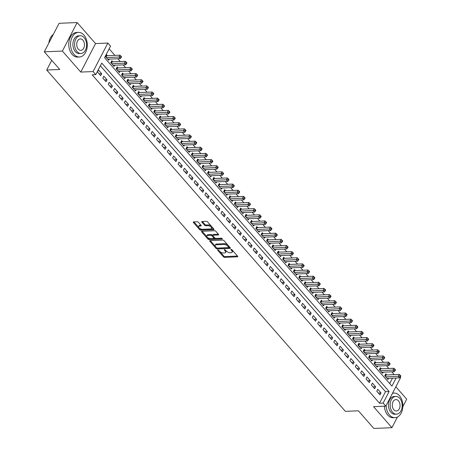 <?xml version="1.0" encoding="UTF-8"?>
<svg xmlns="http://www.w3.org/2000/svg" width="451" height="451" viewBox="0 0 451 451"><rect width="100%" height="100%" fill="white"/><g stroke="black" fill="none" stroke-linecap="round" stroke-linejoin="round"><path stroke-width="0.68" d="M217.934 249.944A0.676 0.321 -152.6 0 0 217.698 250.057A0.676 0.321 -152.6 0 0 217.805 250.39L223.408 256.788A0.97 0.457 -152.6 0 0 224.643 257.363L237.423 256.822A0.97 0.457 -152.6 0 0 237.756 256.664A0.97 0.457 -152.6 0 0 237.609 256.191L232.006 249.786A0.676 0.321 -152.6 0 0 231.137 249.386A0.676 0.321 -152.6 0 0 230.906 249.499A0.676 0.321 -152.6 0 0 231.013 249.831L231.735 250.66A3.095 1.466 -152.6 0 1 232.214 252.182A3.095 1.466 -152.6 0 1 231.149 252.684L230.089 252.729A3.095 1.466 -152.6 0 1 226.126 250.897L225.404 250.068A0.676 0.321 -152.6 0 0 224.536 249.668A0.676 0.321 -152.6 0 0 224.305 249.775A0.676 0.321 -152.6 0 0 224.406 250.108L225.134 250.936A3.095 1.466 -152.6 0 1 225.607 252.459A3.095 1.466 -152.6 0 1 224.547 252.96L223.482 253.005A3.095 1.466 -152.6 0 1 219.524 251.173L218.797 250.344A0.676 0.321 -152.6 0 0 217.934 249.944M198.44 222.32A0.97 0.457 -152.6 0 0 197.2 221.751L193.614 221.903A0.97 0.457 -152.6 0 0 193.282 222.061A0.97 0.457 -152.6 0 0 193.434 222.535L199.652 229.644A0.97 0.457 -152.6 0 0 200.892 230.219L213.673 229.677A0.97 0.457 -152.6 0 0 214.005 229.52A0.97 0.457 -152.6 0 0 213.853 229.046L207.635 221.937A0.97 0.457 -152.6 0 0 206.395 221.362L202.065 221.542A0.97 0.457 -152.6 0 0 201.732 221.7A0.97 0.457 -152.6 0 0 201.885 222.18L204.545 225.218A0.97 0.457 -152.6 0 0 205.78 225.793L207.928 225.703A2.588 1.229 -152.6 0 1 210.651 226.695A2.588 1.229 -152.6 0 1 211.637 228.505A2.588 1.229 -152.6 0 1 210.752 228.928L202.336 229.283A2.588 1.229 -152.6 0 1 199.618 228.291A2.588 1.229 -152.6 0 1 198.626 226.475A2.588 1.229 -152.6 0 1 199.517 226.058L200.92 225.996A0.97 0.457 -152.6 0 0 201.247 225.838A0.97 0.457 -152.6 0 0 201.101 225.365L198.44 222.32M44.299 51.82L59.075 23.311L77.16 22.55L62.385 51.059L44.299 51.82L59.741 69.471L46.718 70.018L345.376 411.351L358.398 410.799L373.84 428.45L391.925 427.689L373.529 406.661L385.825 406.142L383.141 403.07L379.522 403.222L92.151 74.787L95.764 74.635L93.081 71.562L107.857 43.059L110.54 46.126L104.553 57.683L391.925 386.124L396.13 378.011M62.385 51.059L80.78 72.081L93.081 71.562M210.014 240.642A0.97 0.457 -152.6 0 0 209.681 240.8A0.97 0.457 -152.6 0 0 209.828 241.274L216.052 248.383A0.97 0.457 -152.6 0 0 217.286 248.958L230.072 248.416A0.97 0.457 -152.6 0 0 230.399 248.259A0.97 0.457 -152.6 0 0 230.252 247.785L224.029 240.676A0.97 0.457 -152.6 0 0 222.794 240.101L210.014 240.642M207.855 239.013L201.631 231.904A0.97 0.457 -152.6 0 1 201.484 231.431A0.97 0.457 -152.6 0 1 201.811 231.273L214.597 230.732A0.97 0.457 -152.6 0 1 215.832 231.307L218.493 234.345A0.97 0.457 -152.6 0 1 218.645 234.824A0.97 0.457 -152.6 0 1 218.312 234.982L213.131 235.196A0.97 0.457 -152.6 0 0 212.799 235.354A0.97 0.457 -152.6 0 0 212.945 235.834L214.71 237.852A0.97 0.457 -152.6 0 0 215.95 238.421L221.345 238.196A0.676 0.321 -152.6 0 1 222.055 238.455A0.676 0.321 -152.6 0 1 222.315 238.929A0.676 0.321 -152.6 0 1 222.084 239.041L209.089 239.588A0.97 0.457 -152.6 0 1 207.855 239.013L208.249 238.246L207.375 237.243M391.925 427.689L397.455 417.023M402.85 406.616L406.701 399.18L395.86 386.789M107.389 55.704L106.447 54.627L105.449 56.555L108.674 60.237L109.26 59.098M112.761 61.843L111.82 60.767L110.822 62.695L114.041 66.376L114.633 65.237M118.128 67.983L117.192 66.906L116.195 68.834L119.414 72.515L120.005 71.376M123.501 74.122L122.559 73.045L121.561 74.973L124.786 78.654L125.378 77.516M128.873 80.261L127.932 79.184L126.934 81.112L130.159 84.794L130.751 83.655M134.246 86.395L133.304 85.324L132.306 87.252L135.531 90.933L136.117 89.794M139.618 92.534L138.677 91.463L137.679 93.391L140.898 97.072L141.49 95.933M144.985 98.673L144.049 97.602L143.052 99.524L146.271 103.211L146.863 102.073M150.358 104.812L149.416 103.741L148.418 105.664L151.643 109.351L152.235 108.212M155.73 110.952L154.789 109.881L153.791 111.803L157.016 115.49L157.608 114.351M161.103 117.091L160.161 116.02L159.164 117.942L162.388 121.629L162.974 120.49M166.475 123.23L165.534 122.159L164.536 124.081L167.761 127.768L168.347 126.63M171.842 129.369L170.906 128.298L169.909 130.221L173.128 133.908L173.72 132.769M177.215 135.509L176.279 134.437L175.276 136.36L178.5 140.047L179.092 138.908M182.587 141.648L181.646 140.577L180.648 142.499L183.873 146.186L184.465 145.047M187.96 147.787L187.018 146.716L186.021 148.638L189.245 152.325L189.832 151.186M193.332 153.926L192.391 152.855L191.393 154.778L194.618 158.464L195.204 157.326M198.705 160.066L197.763 158.994L196.766 160.917L199.985 164.604L200.577 163.465M204.072 166.205L203.136 165.128L202.138 167.056L205.357 170.743L205.949 169.599M209.444 172.344L208.503 171.267L207.505 173.195L210.73 176.877L211.322 175.738M214.817 178.483L213.875 177.406L212.878 179.335L216.102 183.016L216.694 181.877M220.189 184.622L219.248 183.546L218.25 185.474L221.475 189.155L222.061 188.016M225.562 190.762L224.621 189.685L223.623 191.613L226.842 195.294L227.434 194.155M230.929 196.901L229.993 195.824L228.995 197.752L232.214 201.434L232.806 200.295M236.301 203.04L235.36 201.963L234.362 203.891L237.587 207.573L238.179 206.434M241.674 209.179L240.733 208.103L239.735 210.031L242.959 213.712L243.551 212.573M247.047 215.319L246.105 214.242L245.107 216.17L248.332 219.851L248.918 218.712M252.419 221.458L251.478 220.381L250.48 222.309L253.699 225.99L254.291 224.852M257.786 227.597L256.85 226.52L255.852 228.448L259.071 232.13L259.663 230.991M263.159 233.736L262.223 232.66L261.219 234.588L264.444 238.269L265.036 237.13M268.531 239.876L267.59 238.799L266.592 240.727L269.816 244.408L270.408 243.269M273.904 246.015L272.962 244.938L271.964 246.866L275.189 250.547L275.775 249.409M279.276 252.154L278.335 251.077L277.337 253.005L280.561 256.687L281.148 255.548M284.649 258.293L283.707 257.217L282.709 259.145L285.928 262.826L286.52 261.687M290.016 264.433L289.08 263.356L288.076 265.284L291.301 268.965L291.893 267.826M295.388 270.566L294.447 269.495L293.449 271.423L296.673 275.104L297.265 273.966M300.761 276.705L299.819 275.634L298.821 277.562L302.046 281.244L302.638 280.105M306.133 282.845L305.192 281.774L304.194 283.702L307.419 287.383L308.005 286.244M311.506 288.984L310.564 287.913L309.566 289.835L312.785 293.522L313.377 292.383M316.873 295.123L315.937 294.052L314.939 295.974L318.158 299.661L318.75 298.523M322.245 301.262L321.304 300.191L320.306 302.114L323.53 305.801L324.122 304.662M327.618 307.402L326.676 306.33L325.678 308.253L328.903 311.94L329.495 310.801M332.99 313.541L332.049 312.47L331.051 314.392L334.276 318.079L334.862 316.94M338.363 319.68L337.421 318.609L336.423 320.531L339.642 324.218L340.234 323.079M343.73 325.819L342.794 324.748L341.796 326.671L345.015 330.357L345.607 329.219M349.102 331.959L348.166 330.887L347.163 332.81L350.388 336.497L350.979 335.358M354.475 338.098L353.533 337.027L352.535 338.949L355.76 342.636L356.352 341.497M359.847 344.237L358.906 343.166L357.908 345.088L361.133 348.775L361.719 347.636M365.22 350.376L364.278 349.3L363.28 351.228L366.505 354.914L367.091 353.776M370.592 356.515L369.651 355.439L368.653 357.367L371.872 361.048L372.464 359.909M375.959 362.655L375.023 361.578L374.02 363.506L377.245 367.187L377.837 366.049M381.332 368.794L380.39 367.717L379.392 369.645L382.617 373.327L383.209 372.188M376.777 391.192L380.001 394.879L380.999 392.951L377.775 389.269L376.777 391.192M371.41 385.053L374.629 388.739L375.627 386.811L372.408 383.13L371.41 385.053M366.037 378.913L369.256 382.6L370.254 380.672L367.035 376.991L366.037 378.913M360.665 372.774L363.889 376.461L364.887 374.533L361.663 370.852L360.665 372.774M355.292 366.635L358.517 370.322L359.515 368.394L356.29 364.712L355.292 366.635M349.92 360.496L353.144 364.183L354.142 362.254L350.917 358.573L349.92 360.496M344.547 354.356L347.772 358.043L348.77 356.115L345.551 352.434L344.547 354.356M339.18 348.217L342.399 351.904L343.397 349.976L340.178 346.295L339.18 348.217M333.808 342.083L337.032 345.765L338.03 343.837L334.805 340.155L333.808 342.083M328.435 335.944L331.66 339.626L332.658 337.698L329.433 334.016L328.435 335.944M323.063 329.805L326.287 333.486L327.285 331.558L324.06 327.877L323.063 329.805M317.69 323.666L320.915 327.347L321.913 325.419L318.688 321.738L317.69 323.666M312.323 317.527L315.542 321.208L316.54 319.28L313.321 315.599L312.323 317.527M306.951 311.387L310.17 315.069L311.173 313.141L307.948 309.459L306.951 311.387M301.578 305.248L304.803 308.929L305.801 307.001L302.576 303.32L301.578 305.248M296.206 299.109L299.43 302.79L300.428 300.862L297.203 297.181L296.206 299.109M290.833 292.97L294.058 296.651L295.055 294.728L291.831 291.042L290.833 292.97M285.466 286.83L288.685 290.512L289.683 288.589L286.464 284.902L285.466 286.83M280.094 280.691L283.313 284.372L284.31 282.45L281.091 278.763L280.094 280.691M274.721 274.552L277.946 278.233L278.943 276.311L275.719 272.624L274.721 274.552M269.348 268.413L272.573 272.094L273.571 270.172L270.346 266.485L269.348 268.413M263.976 262.273L267.201 265.955L268.198 264.032L264.974 260.345L263.976 262.273M258.603 256.134L261.828 259.815L262.826 257.893L259.607 254.206L258.603 256.134M253.236 249.995L256.456 253.676L257.453 251.754L254.234 248.067L253.236 249.995M247.864 243.856L251.089 247.537L252.086 245.615L248.862 241.928L247.864 243.856M242.491 237.716L245.716 241.398L246.714 239.475L243.489 235.788L242.491 237.716M237.119 231.577L240.344 235.259L241.341 233.336L238.117 229.649L237.119 231.577M231.746 225.438L234.971 229.125L235.969 227.197L232.75 223.51L231.746 225.438M226.379 219.299L229.598 222.986L230.596 221.058L227.377 217.376L226.379 219.299M221.007 213.16L224.226 216.846L225.229 214.918L222.005 211.237L221.007 213.16M215.634 207.02L218.859 210.707L219.857 208.779L216.632 205.098L215.634 207.02M210.262 200.881L213.486 204.568L214.484 202.64L211.26 198.959L210.262 200.881M204.889 194.742L208.114 198.429L209.112 196.501L205.887 192.819L204.889 194.742M199.522 188.603L202.741 192.289L203.739 190.361L200.52 186.68L199.522 188.603M194.15 182.463L197.369 186.15L198.372 184.222L195.148 180.541L194.15 182.463M188.777 176.324L192.002 180.011L193 178.083L189.775 174.402L188.777 176.324M183.405 170.185L186.629 173.872L187.627 171.944L184.403 168.262L183.405 170.185M178.032 164.046L181.257 167.733L182.255 165.805L179.03 162.123L178.032 164.046M172.66 157.912L175.884 161.593L176.882 159.665L173.663 155.984L172.66 157.912M167.293 151.773L170.512 155.454L171.51 153.526L168.291 149.845L167.293 151.773M161.92 145.634L165.145 149.315L166.143 147.387L162.918 143.706L161.92 145.634M156.548 139.494L159.772 143.176L160.77 141.248L157.546 137.566L156.548 139.494M151.175 133.355L154.4 137.036L155.398 135.108L152.173 131.427L151.175 133.355M145.803 127.216L149.027 130.897L150.025 128.969L146.806 125.288L145.803 127.216M140.436 121.077L143.655 124.758L144.653 122.83L141.434 119.149L140.436 121.077M135.063 114.937L138.282 118.619L139.286 116.691L136.061 113.009L135.063 114.937M129.691 108.798L132.915 112.479L133.913 110.551L130.689 106.87L129.691 108.798M124.318 102.659L127.543 106.34L128.541 104.418L125.316 100.731L124.318 102.659M118.946 96.52L122.17 100.201L123.168 98.279L119.943 94.592L118.946 96.52M113.579 90.38L116.798 94.062L117.796 92.139L114.577 88.452L113.579 90.38M108.206 84.241L111.425 87.922L112.429 86L109.204 82.313L108.206 84.241M102.834 78.102L106.058 81.783L107.056 79.861L103.831 76.174L102.834 78.102M379.522 403.222L385.515 391.671L100.359 65.767M101.684 73.722L98.459 70.035L97.461 71.963L100.686 75.644L101.684 73.722L99.096 73.829M394.208 374.618L391.772 371.827M388.835 368.478L386.4 365.688M383.468 362.339L381.027 359.548M378.096 356.2L375.655 353.409M372.723 350.061L370.282 347.27M367.351 343.921L364.915 341.131M361.978 337.782L359.543 334.997M356.611 331.643L354.17 328.858M351.239 325.504L348.798 322.719M345.866 319.364L343.425 316.579M340.494 313.225L338.058 310.44M335.121 307.086L332.686 304.301M329.754 300.947L327.313 298.162M324.382 294.807L321.941 292.022M319.009 288.668L316.568 285.883M313.637 282.529L311.201 279.744M308.264 276.39L305.829 273.605M302.897 270.25L300.456 267.466M297.525 264.111L295.084 261.326M292.152 257.972L289.711 255.187M286.78 251.833L284.339 249.048M281.407 245.694L278.972 242.909M276.035 239.554L273.599 236.769M270.668 233.421L268.227 230.63M265.295 227.281L262.854 224.491M259.923 221.142L257.482 218.352M254.55 215.003L252.115 212.212M249.177 208.864L246.742 206.073M243.811 202.725L241.37 199.934M238.438 196.585L235.997 193.795M233.066 190.446L230.624 187.655M227.693 184.307L225.258 181.516M222.32 178.168L219.885 175.377M216.954 172.028L214.513 169.238M211.581 165.889L209.14 163.099M206.208 159.75L203.767 156.959M200.836 153.611L198.395 150.82M195.463 147.471L193.028 144.686M190.091 141.332L187.655 138.547M184.724 135.193L182.283 132.408M179.351 129.054L176.91 126.269M173.979 122.914L171.538 120.129M168.606 116.775L166.171 113.99M163.234 110.636L160.798 107.851M157.867 104.497L155.426 101.712M152.494 98.357L150.053 95.573M147.122 92.218L144.681 89.433M141.749 86.079L139.314 83.294M136.377 79.94L133.941 77.155M131.01 73.801L128.569 71.016M125.637 67.661L123.196 64.876M120.265 61.522L117.824 58.737M114.892 55.383L109.148 48.821M389.703 383.581L392.517 378.163M386.704 374.933L385.763 373.856L384.765 375.784L387.99 379.466L388.582 378.327M51.741 60.327L46.718 70.018M80.78 72.081L95.556 43.578L77.16 22.55M95.556 43.578L107.857 43.059M400.184 377.16L400.601 377.634L385.825 406.142M383.141 403.07L389.128 391.513L101.757 63.078L95.764 74.635M385.515 391.671L389.128 391.513M380.999 392.951L378.412 393.058M375.627 386.811L373.039 386.919M370.254 380.672L367.666 380.779M364.887 374.533L362.3 374.64M359.515 368.394L356.927 368.501M354.142 362.254L351.555 362.367M348.77 356.115L346.182 356.228M343.397 349.976L340.809 350.089M338.03 343.837L335.443 343.95M332.658 337.698L330.07 337.81M327.285 331.558L324.697 331.671M321.913 325.419L319.325 325.532M316.54 319.28L313.952 319.393M311.173 313.141L308.58 313.253M305.801 307.001L303.213 307.114M300.428 300.862L297.84 300.975M295.055 294.728L292.468 294.836M289.683 288.589L287.095 288.696M284.31 282.45L281.723 282.557M278.943 276.311L276.356 276.418M273.571 270.172L270.983 270.279M268.198 264.032L265.611 264.139M262.826 257.893L260.238 258M257.453 251.754L254.866 251.861M252.086 245.615L249.499 245.722M246.714 239.475L244.126 239.582M241.341 233.336L238.754 233.443M235.969 227.197L233.381 227.304M230.596 221.058L228.009 221.165M225.229 214.918L222.636 215.026M219.857 208.779L217.269 208.886M214.484 202.64L211.897 202.747M209.112 196.501L206.524 196.608M203.739 190.361L201.152 190.469M198.372 184.222L195.779 184.329M193 178.083L190.412 178.196M187.627 171.944L185.04 172.056M182.255 165.805L179.667 165.917M176.882 159.665L174.295 159.778M171.51 153.526L168.922 153.639M166.143 147.387L163.555 147.5M160.77 141.248L158.183 141.36M155.398 135.108L152.81 135.221M150.025 128.969L147.438 129.082M144.653 122.83L142.065 122.943M139.286 116.691L136.692 116.803M133.913 110.551L131.326 110.664M128.541 104.418L125.953 104.525M123.168 98.279L120.58 98.386M117.796 92.139L115.208 92.246M112.429 86L109.835 86.107M107.056 79.861L104.469 79.968M225.607 252.459L226.007 251.686A3.095 1.466 -152.6 0 0 225.81 250.536M232.214 252.182L232.615 251.41A3.095 1.466 -152.6 0 0 232.412 250.254M219.885 251.54L223.803 256.021A0.97 0.457 -152.6 0 0 225.043 256.591L237.497 256.067M217.049 248.039A0.97 0.457 -152.6 0 0 217.686 248.185L230.145 247.661M210.335 240.625L215.42 246.438M216.463 247.678A0.676 0.321 -152.6 0 0 217.331 248.078L228.55 247.605A0.676 0.321 -152.6 0 0 228.781 247.498A0.676 0.321 -152.6 0 0 228.68 247.165L227.913 246.291A3.095 1.466 -152.6 0 0 223.955 244.459L216.283 244.78A3.095 1.466 -152.6 0 0 215.223 245.288A3.095 1.466 -152.6 0 0 215.702 246.804L216.463 247.678M227.952 245.158A3.095 1.466 -152.6 0 0 224.356 243.687L223.955 244.459M215.223 245.288L215.623 244.515A3.095 1.466 -152.6 0 1 216.683 244.014L224.356 243.687M207.156 236.995L202.138 231.256M218.385 234.221L213.526 234.43A0.97 0.457 -152.6 0 0 213.199 234.588L212.799 235.354M221.791 238.297L209.489 238.816L209.089 239.588M207.748 235.428A2.588 1.229 -152.6 0 0 206.862 235.845A2.588 1.229 -152.6 0 0 207.849 237.66A2.588 1.229 -152.6 0 0 210.572 238.652L213.537 238.523A0.97 0.457 -152.6 0 0 213.864 238.365A0.97 0.457 -152.6 0 0 213.718 237.891L211.953 235.873A0.97 0.457 -152.6 0 0 210.713 235.298L207.748 235.428L208.148 234.655A2.588 1.229 -152.6 0 0 207.263 235.078L206.862 235.845M213.864 238.365L214.264 237.598A0.97 0.457 -152.6 0 0 214.253 237.327M208.148 234.655L211.113 234.531A0.97 0.457 -152.6 0 1 212.353 235.101L212.81 235.625M208.249 238.246A0.97 0.457 -152.6 0 0 209.489 238.816M198.626 226.475L199.026 225.709A2.588 1.229 -152.6 0 1 199.917 225.286L200.994 225.241M211.637 228.505L212.038 227.732A2.588 1.229 -152.6 0 0 211.891 226.797M211.305 226.131A2.588 1.229 -152.6 0 0 208.328 224.931L207.928 225.703M202.392 221.531L204.946 224.451A0.97 0.457 -152.6 0 0 206.18 225.021L208.328 224.931M199.359 228.082L200.052 228.871A0.97 0.457 -152.6 0 0 201.293 229.446L213.746 228.922M193.941 221.886L198.778 227.417M387.048 378.395L399.637 377.865L398.295 376.326L399.293 374.403L386.124 374.956A0.987 0.468 27.4 0 1 385.814 374.922L385.278 374.798M399.936 376.173L400.471 376.782L400.871 376.016L400.336 375.401L399.936 376.173L385.706 376.861M400.471 376.782L399.637 377.865M399.293 374.403L400.336 375.401M386.141 405.528A12.318 8.36 87.6 0 0 389.506 414.993A12.318 8.36 87.6 0 0 395.02 417.671A12.318 8.36 87.6 0 0 402.523 409.26A12.318 8.36 87.6 0 0 399.49 395.73A12.318 8.36 87.6 0 0 393.982 393.052A12.318 8.36 87.6 0 0 392.471 393.323M384.365 406.204A12.318 8.36 87.6 0 0 387.702 415.067A12.318 8.36 87.6 0 0 393.21 417.744L395.02 417.671M396.536 414.153L394.873 414.227A8.868 6.015 -92.4 0 1 390.904 412.293A8.868 6.015 -92.4 0 1 388.728 402.557A8.868 6.015 -92.4 0 1 394.129 396.497L395.792 396.429A8.868 6.015 87.6 0 0 390.391 402.484A8.868 6.015 87.6 0 0 392.573 412.225A8.868 6.015 87.6 0 0 396.536 414.153A8.868 6.015 87.6 0 0 401.937 408.099A8.868 6.015 87.6 0 0 399.761 398.357A8.868 6.015 87.6 0 0 395.792 396.429M398.481 400.821A5.716 3.879 87.6 0 0 395.922 399.58A5.716 3.879 87.6 0 0 392.443 403.482A5.716 3.879 87.6 0 0 393.847 409.762A5.716 3.879 87.6 0 0 396.406 411.002A5.716 3.879 87.6 0 0 399.885 407.101A5.716 3.879 87.6 0 0 398.481 400.821M73.936 54.323A12.318 8.36 87.6 0 0 79.444 57.001A12.318 8.36 87.6 0 0 86.947 48.59A12.318 8.36 87.6 0 0 83.92 35.06A12.318 8.36 87.6 0 0 78.406 32.382A12.318 8.36 87.6 0 0 70.903 40.793A12.318 8.36 87.6 0 0 73.936 54.323M78.406 32.382L76.597 32.461A12.318 8.36 87.6 0 0 69.099 40.872A12.318 8.36 87.6 0 0 72.126 54.396A12.318 8.36 87.6 0 0 77.64 57.08L79.444 57.001M80.966 53.483L79.303 53.556A8.868 6.015 -92.4 0 1 75.334 51.628A8.868 6.015 -92.4 0 1 73.152 41.887A8.868 6.015 -92.4 0 1 78.553 35.832L80.216 35.759A8.868 6.015 87.6 0 0 74.815 41.813A8.868 6.015 87.6 0 0 76.997 51.555A8.868 6.015 87.6 0 0 80.966 53.483A8.868 6.015 87.6 0 0 86.366 47.428A8.868 6.015 87.6 0 0 84.185 37.687A8.868 6.015 87.6 0 0 80.216 35.759M82.905 40.156A5.716 3.879 87.6 0 0 80.351 38.91A5.716 3.879 87.6 0 0 76.867 42.811A5.716 3.879 87.6 0 0 78.277 49.091A5.716 3.879 87.6 0 0 80.83 50.332A5.716 3.879 87.6 0 0 84.314 46.43A5.716 3.879 87.6 0 0 82.905 40.156M53.308 34.445A12.318 8.36 87.6 0 0 49.17 41.216A12.318 8.36 87.6 0 0 48.838 43.059M48.826 43.087A12.025 8.157 -92.4 0 1 49.142 41.329A12.025 8.157 -92.4 0 1 49.153 41.272M381.676 372.255L394.264 371.725L392.922 370.186L393.92 368.264L380.751 368.817A0.987 0.468 27.4 0 1 380.447 368.783L379.905 368.659M394.563 370.034L395.104 370.643L395.499 369.876L394.963 369.262L394.563 370.034L380.334 370.722M395.104 370.643L394.264 371.725M393.92 368.264L394.963 369.262M376.303 366.116L388.892 365.586L387.55 364.047L388.548 362.125L375.384 362.677A0.987 0.468 27.4 0 1 375.074 362.643L374.533 362.519M389.196 363.895L389.732 364.504L390.132 363.737L389.591 363.123L389.196 363.895L374.961 364.583M389.732 364.504L388.892 365.586M388.548 362.125L389.591 363.123M370.936 359.977L383.519 359.447L382.177 357.908L383.175 355.986L370.012 356.538A0.987 0.468 27.4 0 1 369.702 356.51L369.16 356.38M383.824 357.756L384.359 358.37L384.759 357.598L384.224 356.983L383.824 357.756L369.589 358.444M384.359 358.37L383.519 359.447M383.175 355.986L384.224 356.983M365.564 353.838L378.152 353.308L376.805 351.774L377.808 349.846L364.639 350.399A0.987 0.468 27.4 0 1 364.329 350.371L363.788 350.241M378.451 351.617L378.987 352.231L379.387 351.459L378.851 350.844L378.451 351.617L364.222 352.304M378.987 352.231L378.152 353.308M377.808 349.846L378.851 350.844M360.191 347.698L372.78 347.169L371.438 345.635L372.436 343.707L359.267 344.26A0.987 0.468 27.4 0 1 358.957 344.231L358.421 344.102M373.078 345.477L373.614 346.092L374.014 345.319L373.479 344.705L373.078 345.477L358.849 346.165M373.614 346.092L372.78 347.169M372.436 343.707L373.479 344.705M354.819 341.559L367.407 341.029L366.065 339.496L367.063 337.568L353.894 338.12A0.987 0.468 27.4 0 1 353.59 338.092L353.048 337.968M367.706 339.338L368.247 339.953L368.642 339.18L368.106 338.566L367.706 339.338L353.477 340.026M368.247 339.953L367.407 341.029M367.063 337.568L368.106 338.566M349.446 335.42L362.035 334.89L360.693 333.357L361.691 331.429L348.527 331.981A0.987 0.468 27.4 0 1 348.217 331.953L347.676 331.829M362.333 333.199L362.875 333.813L363.275 333.041L362.734 332.426L362.333 333.199L348.104 333.887M362.875 333.813L362.035 334.89M361.691 331.429L362.734 332.426M344.079 329.281L356.662 328.751L355.32 327.217L356.318 325.289L343.155 325.847A0.987 0.468 27.4 0 1 342.845 325.814L342.303 325.69M356.966 327.06L357.502 327.674L357.902 326.902L357.361 326.287L356.966 327.06L342.732 327.747M357.502 327.674L356.662 328.751M356.318 325.289L357.361 326.287M338.707 323.142L351.295 322.612L349.948 321.078L350.951 319.15L337.782 319.708A0.987 0.468 27.4 0 1 337.472 319.674L336.931 319.55M351.594 320.92L352.13 321.535L352.53 320.762L351.994 320.148L351.594 320.92L337.365 321.608M352.13 321.535L351.295 322.612M350.951 319.15L351.994 320.148M333.334 317.002L345.923 316.472L344.581 314.939L345.579 313.011L332.41 313.569A0.987 0.468 27.4 0 1 332.099 313.535L331.564 313.411M346.221 314.781L346.757 315.396L347.157 314.623L346.622 314.009L346.221 314.781L331.992 315.469M346.757 315.396L345.923 316.472M345.579 313.011L346.622 314.009M327.962 310.863L340.55 310.333L339.208 308.8L340.206 306.872L327.037 307.43A0.987 0.468 27.4 0 1 326.733 307.396L326.191 307.272M340.849 308.642L341.384 309.256L341.785 308.484L341.249 307.87L340.849 308.642L326.62 309.33M341.384 309.256L340.55 310.333M340.206 306.872L341.249 307.87M322.589 304.724L335.178 304.194L333.836 302.66L334.834 300.732L321.67 301.291A0.987 0.468 27.4 0 1 321.36 301.257L320.819 301.133M335.476 302.503L336.018 303.117L336.418 302.345L335.877 301.73L335.476 302.503L321.247 303.19M336.018 303.117L335.178 304.194M334.834 300.732L335.877 301.73M317.216 298.585L329.805 298.055L328.463 296.521L329.461 294.593L316.298 295.151A0.987 0.468 27.4 0 1 315.988 295.117L315.446 294.993M330.109 296.363L330.645 296.978L331.045 296.206L330.504 295.591L330.109 296.363L315.875 297.051M330.645 296.978L329.805 298.055M329.461 294.593L330.504 295.591M311.85 292.445L324.438 291.915L323.091 290.382L324.089 288.454L310.925 289.012A0.987 0.468 27.4 0 1 310.615 288.978L310.074 288.854M324.737 290.224L325.272 290.839L325.673 290.066L325.137 289.452L324.737 290.224L310.502 290.912M325.272 290.839L324.438 291.915M324.089 288.454L325.137 289.452M306.477 286.306L319.066 285.776L317.724 284.243L318.722 282.315L305.553 282.873A0.987 0.468 27.4 0 1 305.242 282.839L304.701 282.715M319.364 284.085L319.9 284.699L320.3 283.927L319.765 283.313L319.364 284.085L305.135 284.773M319.9 284.699L319.066 285.776M318.722 282.315L319.765 283.313M301.105 280.167L313.693 279.637L312.351 278.104L313.349 276.175L300.18 276.734A0.987 0.468 27.4 0 1 299.876 276.7L299.334 276.576M313.992 277.946L314.527 278.56L314.928 277.788L314.392 277.173L313.992 277.946L299.763 278.633M314.527 278.56L313.693 279.637M313.349 276.175L314.392 277.173M295.732 274.028L308.321 273.498L306.979 271.964L307.977 270.036L294.807 270.594A0.987 0.468 27.4 0 1 294.503 270.561L293.962 270.437M308.619 271.806L309.16 272.421L309.555 271.649L309.02 271.034L308.619 271.806L294.39 272.494M309.16 272.421L308.321 273.498M307.977 270.036L309.02 271.034M290.359 267.888L302.948 267.358L301.606 265.825L302.604 263.897L289.441 264.455A0.987 0.468 27.4 0 1 289.13 264.421L288.589 264.297M303.252 265.667L303.788 266.282L304.188 265.509L303.647 264.895L303.252 265.667L289.018 266.355M303.788 266.282L302.948 267.358M302.604 263.897L303.647 264.895M284.993 261.749L297.581 261.219L296.234 259.686L297.232 257.758L284.068 258.316A0.987 0.468 27.4 0 1 283.758 258.282L283.217 258.158M297.88 259.528L298.415 260.142L298.816 259.37L298.28 258.756L297.88 259.528L283.645 260.216M298.415 260.142L297.581 261.219M297.232 257.758L298.28 258.756M279.62 255.61L292.209 255.08L290.861 253.547L291.865 251.619L278.695 252.177A0.987 0.468 27.4 0 1 278.385 252.143L277.844 252.019M292.507 253.389L293.043 254.003L293.443 253.231L292.908 252.622L292.507 253.389L278.278 254.076M293.043 254.003L292.209 255.08M291.865 251.619L292.908 252.622M274.247 249.476L286.836 248.941L285.494 247.407L286.492 245.479L273.323 246.037A0.987 0.468 27.4 0 1 273.013 246.004L272.477 245.88M287.135 247.249L287.67 247.864L288.071 247.092L287.535 246.483L287.135 247.249L272.906 247.937M287.67 247.864L286.836 248.941M286.492 245.479L287.535 246.483M268.875 243.337L281.463 242.801L280.122 241.268L281.12 239.34L267.95 239.898A0.987 0.468 27.4 0 1 267.646 239.864L267.105 239.74M281.762 241.11L282.303 241.725L282.698 240.952L282.163 240.344L281.762 241.11L267.533 241.798M282.303 241.725L281.463 242.801M281.12 239.34L282.163 240.344M263.502 237.198L276.091 236.662L274.749 235.129L275.747 233.201L262.583 233.759A0.987 0.468 27.4 0 1 262.273 233.725L261.732 233.601M276.39 234.971L276.931 235.585L277.331 234.819L276.79 234.204L276.39 234.971L262.161 235.659M276.931 235.585L276.091 236.662M275.747 233.201L276.79 234.204M258.135 231.059L270.718 230.523L269.377 228.99L270.375 227.067L257.211 227.62A0.987 0.468 27.4 0 1 256.901 227.586L256.36 227.462M271.023 228.832L271.558 229.446L271.959 228.68L271.423 228.065L271.023 228.832L256.788 229.52M271.558 229.446L270.718 230.523M270.375 227.067L271.423 228.065M252.763 224.919L265.351 224.384L264.004 222.85L265.008 220.928L251.838 221.48A0.987 0.468 27.4 0 1 251.528 221.447L250.987 221.323M265.65 222.693L266.186 223.307L266.586 222.54L266.051 221.926L265.65 222.693L251.421 223.38M266.186 223.307L265.351 224.384M265.008 220.928L266.051 221.926M247.39 218.78L259.979 218.245L258.637 216.711L259.635 214.789L246.466 215.341A0.987 0.468 27.4 0 1 246.156 215.307L245.62 215.183M260.278 216.553L260.813 217.168L261.214 216.401L260.678 215.787L260.278 216.553L246.049 217.241M260.813 217.168L259.979 218.245M259.635 214.789L260.678 215.787M242.018 212.641L254.606 212.111L253.265 210.572L254.263 208.65L241.093 209.202A0.987 0.468 27.4 0 1 240.789 209.168L240.248 209.044M254.905 210.414L255.446 211.029L255.841 210.262L255.305 209.647L254.905 210.414L240.676 211.102M255.446 211.029L254.606 212.111M254.263 208.65L255.305 209.647M236.645 206.502L249.234 205.972L247.892 204.433L248.89 202.51L235.726 203.063A0.987 0.468 27.4 0 1 235.416 203.029L234.875 202.905M249.533 204.275L250.074 204.889L250.474 204.123L249.933 203.508L249.533 204.275L235.304 204.968M250.074 204.889L249.234 205.972M248.89 202.51L249.933 203.508M231.278 200.362L243.861 199.832L242.52 198.293L243.517 196.371L230.354 196.924A0.987 0.468 27.4 0 1 230.044 196.89L229.503 196.766M244.166 198.136L244.701 198.75L245.102 197.983L244.56 197.369L244.166 198.136L229.931 198.829M244.701 198.75L243.861 199.832M243.517 196.371L244.56 197.369M225.906 194.223L238.494 193.693L237.147 192.154L238.145 190.232L224.981 190.784A0.987 0.468 27.4 0 1 224.671 190.75L224.13 190.626M238.793 191.996L239.329 192.611L239.729 191.844L239.193 191.23L238.793 191.996L224.559 192.69M239.329 192.611L238.494 193.693M238.145 190.232L239.193 191.23M220.533 188.084L233.122 187.554L231.78 186.015L232.778 184.093L219.609 184.645A0.987 0.468 27.4 0 1 219.299 184.611L218.758 184.487M233.421 185.863L233.956 186.472L234.357 185.705L233.821 185.09L233.421 185.863L219.192 186.551M233.956 186.472L233.122 187.554M232.778 184.093L233.821 185.09M215.161 181.945L227.749 181.415L226.408 179.876L227.405 177.953L214.236 178.506A0.987 0.468 27.4 0 1 213.932 178.472L213.391 178.348M228.048 179.724L228.584 180.332L228.984 179.566L228.448 178.951L228.048 179.724L213.819 180.411M228.584 180.332L227.749 181.415M227.405 177.953L228.448 178.951M209.788 175.805L222.377 175.276L221.035 173.736L222.033 171.814L208.864 172.367A0.987 0.468 27.4 0 1 208.559 172.333L208.018 172.209M222.676 173.584L223.217 174.193L223.611 173.426L223.076 172.812L222.676 173.584L208.447 174.272M223.217 174.193L222.377 175.276M222.033 171.814L223.076 172.812M204.416 169.666L217.004 169.136L215.663 167.597L216.66 165.675L203.497 166.227A0.987 0.468 27.4 0 1 203.187 166.199L202.646 166.069M217.309 167.445L217.844 168.06L218.245 167.287L217.703 166.673L217.309 167.445L203.074 168.133M217.844 168.06L217.004 169.136M216.66 165.675L217.703 166.673M199.049 163.527L211.637 162.997L210.29 161.464L211.288 159.536L198.124 160.088A0.987 0.468 27.4 0 1 197.814 160.06L197.273 159.93M211.936 161.306L212.472 161.92L212.872 161.148L212.336 160.533L211.936 161.306L197.701 161.994M212.472 161.92L211.637 162.997M211.288 159.536L212.336 160.533M193.676 157.388L206.265 156.858L204.923 155.324L205.921 153.396L192.752 153.949A0.987 0.468 27.4 0 1 192.442 153.921L191.9 153.797M206.564 155.167L207.099 155.781L207.499 155.009L206.964 154.394L206.564 155.167L192.335 155.854M207.099 155.781L206.265 156.858M205.921 153.396L206.964 154.394M188.304 151.248L200.892 150.719L199.551 149.185L200.548 147.257L187.379 147.81A0.987 0.468 27.4 0 1 187.069 147.781L186.534 147.657M201.191 149.027L201.727 149.642L202.127 148.869L201.591 148.255L201.191 149.027L186.962 149.715M201.727 149.642L200.892 150.719M200.548 147.257L201.591 148.255M182.931 145.109L195.52 144.579L194.178 143.046L195.176 141.118L182.007 141.676A0.987 0.468 27.4 0 1 181.702 141.642L181.161 141.518M195.819 142.888L196.36 143.503L196.754 142.73L196.219 142.116L195.819 142.888L181.59 143.576M196.36 143.503L195.52 144.579M195.176 141.118L196.219 142.116M177.559 138.97L190.147 138.44L188.806 136.907L189.803 134.979L176.64 135.537A0.987 0.468 27.4 0 1 176.33 135.503L175.789 135.379M190.446 136.749L190.987 137.363L191.387 136.591L190.846 135.976L190.446 136.749L176.217 137.437M190.987 137.363L190.147 138.44M189.803 134.979L190.846 135.976M172.192 132.831L184.775 132.301L183.433 130.767L184.431 128.839L171.267 129.398A0.987 0.468 27.4 0 1 170.957 129.364L170.416 129.24M185.079 130.61L185.615 131.224L186.015 130.452L185.479 129.837L185.079 130.61L170.844 131.297M185.615 131.224L184.775 132.301M184.431 128.839L185.479 129.837M166.819 126.692L179.408 126.162L178.06 124.628L179.064 122.7L165.895 123.258A0.987 0.468 27.4 0 1 165.585 123.224L165.043 123.1M179.707 124.47L180.242 125.085L180.642 124.313L180.107 123.698L179.707 124.47L165.478 125.158M180.242 125.085L179.408 126.162M179.064 122.7L180.107 123.698M161.447 120.552L174.035 120.022L172.694 118.489L173.691 116.561L160.522 117.119A0.987 0.468 27.4 0 1 160.212 117.085L159.677 116.961M174.334 118.331L174.87 118.946L175.27 118.173L174.734 117.559L174.334 118.331L160.105 119.019M174.87 118.946L174.035 120.022M173.691 116.561L174.734 117.559M156.074 114.413L168.663 113.883L167.321 112.35L168.319 110.422L155.15 110.98A0.987 0.468 27.4 0 1 154.845 110.946L154.304 110.822M168.962 112.192L169.503 112.806L169.897 112.034L169.362 111.42L168.962 112.192L154.732 112.88M169.503 112.806L168.663 113.883M168.319 110.422L169.362 111.42M150.702 108.274L163.29 107.744L161.948 106.21L162.946 104.282L149.783 104.841A0.987 0.468 27.4 0 1 149.473 104.807L148.931 104.683M163.589 106.053L164.13 106.667L164.53 105.895L163.989 105.28L163.589 106.053L149.36 106.74M164.13 106.667L163.29 107.744M162.946 104.282L163.989 105.28M145.335 102.135L157.918 101.605L156.576 100.071L157.574 98.143L144.41 98.701A0.987 0.468 27.4 0 1 144.1 98.668L143.559 98.544M158.222 99.913L158.758 100.528L159.158 99.756L158.617 99.141L158.222 99.913L143.987 100.601M158.758 100.528L157.918 101.605M157.574 98.143L158.617 99.141M139.962 95.995L152.551 95.465L151.203 93.932L152.201 92.004L139.038 92.562A0.987 0.468 27.4 0 1 138.728 92.528L138.186 92.404M152.85 93.774L153.385 94.389L153.785 93.616L153.25 93.002L152.85 93.774L138.62 94.462M153.385 94.389L152.551 95.465M152.201 92.004L153.25 93.002M134.59 89.856L147.178 89.326L145.836 87.793L146.834 85.865L133.665 86.423A0.987 0.468 27.4 0 1 133.355 86.389L132.819 86.265M147.477 87.635L148.013 88.249L148.413 87.477L147.877 86.863L147.477 87.635L133.248 88.323M148.013 88.249L147.178 89.326M146.834 85.865L147.877 86.863M129.217 83.717L141.806 83.187L140.464 81.654L141.462 79.726L128.293 80.284A0.987 0.468 27.4 0 1 127.988 80.25L127.447 80.126M142.104 81.496L142.64 82.11L143.04 81.338L142.505 80.723L142.104 81.496L127.875 82.183M142.64 82.11L141.806 83.187M141.462 79.726L142.505 80.723M123.845 77.578L136.433 77.048L135.091 75.514L136.089 73.586L122.926 74.144A0.987 0.468 27.4 0 1 122.616 74.111L122.074 73.987M136.732 75.356L137.273 75.971L137.668 75.199L137.132 74.584L136.732 75.356L122.503 76.044M137.273 75.971L136.433 77.048M136.089 73.586L137.132 74.584M118.472 71.438L131.061 70.908L129.719 69.375L130.717 67.447L117.553 68.005A0.987 0.468 27.4 0 1 117.243 67.971L116.702 67.847M131.365 69.217L131.901 69.832L132.301 69.059L131.76 68.445L131.365 69.217L117.13 69.905M131.901 69.832L131.061 70.908M130.717 67.447L131.76 68.445M113.105 65.299L125.694 64.769L124.346 63.236L125.344 61.308L112.181 61.866A0.987 0.468 27.4 0 1 111.871 61.832L111.329 61.708M125.992 63.078L126.528 63.692L126.928 62.92L126.393 62.311L125.992 63.078L111.758 63.766M126.528 63.692L125.694 64.769M125.344 61.308L126.393 62.311M107.733 59.166L120.321 58.63L118.979 57.097L119.977 55.169L106.808 55.727A0.987 0.468 27.4 0 1 106.498 55.693L105.957 55.569M120.62 56.939L121.156 57.553L121.556 56.781L121.02 56.172L120.62 56.939L106.391 57.627M121.156 57.553L120.321 58.63M119.977 55.169L121.02 56.172M218.03 249.95L217.805 250.39M231.239 249.392L231.013 249.831M224.637 249.668L224.406 250.108M225.517 250.198L225.134 250.936M232.118 249.922L231.735 250.66M237.694 256.303L237.423 256.822M225.043 256.591L224.643 257.363M223.803 256.021L223.408 256.788M230.337 247.898L230.072 248.416M217.686 248.185L217.286 248.958M216.435 247.644L216.052 248.383M210.16 240.637L209.828 241.274M229.063 246.426L228.68 247.165M228.296 245.553L227.913 246.291M216.683 244.014L216.283 244.78M201.963 231.267L201.631 231.904M218.583 234.464L218.312 234.982M213.526 234.43L213.131 235.196M222.275 238.675L222.084 239.041M214.101 237.153L213.718 237.891M212.353 235.101L211.953 235.873M211.113 234.531L210.713 235.298M201.185 225.477L200.92 225.996M199.917 225.286L199.517 226.058M206.18 225.021L205.78 225.793M204.946 224.451L204.545 225.218M202.211 221.537L201.885 222.18M213.943 229.159L213.673 229.677M201.293 229.446L200.892 230.219M200.052 228.871L199.652 229.644M193.761 221.892L193.434 222.535M386.124 374.956L385.351 376.455M385.814 374.922L385.143 376.219M380.751 368.817L379.979 370.316M380.447 368.783L379.776 370.079M375.384 362.677L374.606 364.177M375.074 362.643L374.403 363.94M370.012 356.538L369.234 358.038M369.702 356.51L369.031 357.801M364.639 350.399L363.867 351.898M364.329 350.371L363.658 351.662M359.267 344.26L358.494 345.759M358.957 344.231L358.286 345.522M353.894 338.12L353.122 339.62M353.59 338.092L352.919 339.383M348.527 331.981L347.749 333.481M348.217 331.953L347.546 333.244M343.155 325.847L342.377 327.341M342.845 325.814L342.174 327.105M337.782 319.708L337.004 321.202M337.472 319.674L336.801 320.965M332.41 313.569L331.637 315.063M332.099 313.535L331.429 314.826M327.037 307.43L326.265 308.924M326.733 307.396L326.062 308.687M321.67 301.291L320.892 302.784M321.36 301.257L320.689 302.548M316.298 295.151L315.52 296.645M315.988 295.117L315.317 296.408M310.925 289.012L310.147 290.506M310.615 288.978L309.944 290.269M305.553 282.873L304.78 284.367M305.242 282.839L304.572 284.136M300.18 276.734L299.408 278.228M299.876 276.7L299.199 277.996M294.807 270.594L294.035 272.088M294.503 270.561L293.832 271.857M289.441 264.455L288.663 265.949M289.13 264.421L288.46 265.718M284.068 258.316L283.29 259.81M283.758 258.282L283.087 259.579M278.695 252.177L277.923 253.671M278.385 252.143L277.715 253.439M273.323 246.037L272.551 247.531M273.013 246.004L272.342 247.3M267.95 239.898L267.178 241.392M267.646 239.864L266.975 241.161M262.583 233.759L261.805 235.253M262.273 233.725L261.603 235.022M257.211 227.62L256.433 229.114M256.901 227.586L256.23 228.882M251.838 221.48L251.06 222.974M251.528 221.447L250.857 222.743M246.466 215.341L245.694 216.835M246.156 215.307L245.485 216.604M241.093 209.202L240.321 210.696M240.789 209.168L240.118 210.465M235.726 203.063L234.948 204.557M235.416 203.029L234.745 204.326M230.354 196.924L229.576 198.417M230.044 196.89L229.373 198.186M224.981 190.784L224.203 192.278M224.671 190.75L224 192.047M219.609 184.645L218.836 186.145M219.299 184.611L218.628 185.908M214.236 178.506L213.464 180.005M213.932 178.472L213.255 179.769M208.864 172.367L208.091 173.866M208.559 172.333L207.888 173.629M203.497 166.227L202.719 167.727M203.187 166.199L202.516 167.49M198.124 160.088L197.346 161.588M197.814 160.06L197.143 161.351M192.752 153.949L191.979 155.448M192.442 153.921L191.771 155.212M187.379 147.81L186.607 149.309M187.069 147.781L186.398 149.072M182.007 141.676L181.234 143.17M181.702 141.642L181.031 142.933M176.64 135.537L175.862 137.031M176.33 135.503L175.659 136.794M171.267 129.398L170.489 130.891M170.957 129.364L170.286 130.655M165.895 123.258L165.122 124.752M165.585 123.224L164.914 124.515M160.522 117.119L159.75 118.613M160.212 117.085L159.541 118.376M155.15 110.98L154.377 112.474M154.845 110.946L154.174 112.237M149.783 104.841L149.005 106.335M149.473 104.807L148.802 106.098M144.41 98.701L143.632 100.195M144.1 98.668L143.429 99.959M139.038 92.562L138.26 94.056M138.728 92.528L138.057 93.825M133.665 86.423L132.893 87.917M133.355 86.389L132.684 87.686M128.293 80.284L127.52 81.778M127.988 80.25L127.317 81.546M122.926 74.144L122.148 75.638M122.616 74.111L121.945 75.407M117.553 68.005L116.775 69.499M117.243 67.971L116.572 69.268M112.181 61.866L111.403 63.36M111.871 61.832L111.2 63.129M106.808 55.727L106.036 57.221M106.498 55.693L105.827 56.989M229.181 246.725L228.781 247.498M393.982 393.052L392.579 393.114"/></g></svg>
